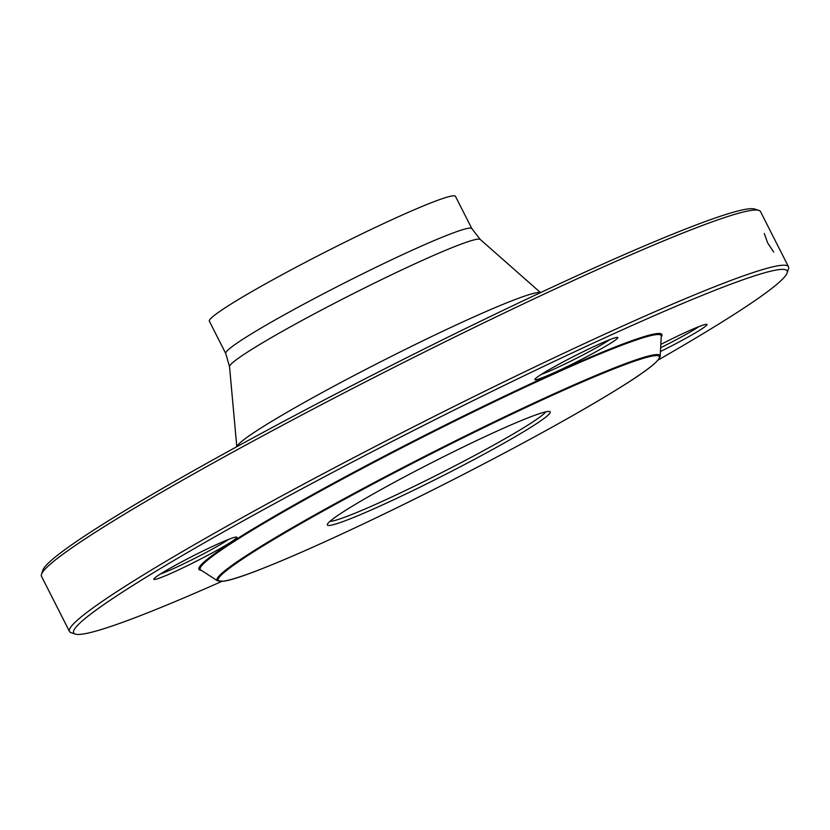 <?xml version="1.0" encoding="UTF-8"?>
<svg xmlns="http://www.w3.org/2000/svg" width="830" height="830" viewBox="0 0 830 830"><rect width="100%" height="100%" fill="white"/><g stroke="black" fill="none" stroke-linecap="round" stroke-linejoin="round"><path stroke-width="1.25" d="M788.49 266.762L760.498 211.577A403.11 26.892 153.1 0 0 758.879 210.384A403.11 26.892 153.1 0 0 751.254 210.405A403.11 26.892 153.1 0 0 365.688 381.779A403.11 26.892 153.1 0 0 41.5 574.329A403.11 26.892 153.1 0 0 41.51 576.342L69.502 631.526A403.11 26.892 -26.9 0 1 381.727 443.116A403.11 26.892 -26.9 0 1 779.246 265.59A403.11 26.892 -26.9 0 1 788.49 266.762A403.11 26.892 -26.9 0 1 788.5 268.775L787.13 272.925A400.008 26.684 153.1 0 0 418.32 428.104A400.008 26.684 153.1 0 0 75.281 634.068A400.008 26.684 153.1 0 0 82.844 634.058A400.008 26.684 153.1 0 0 221.786 581.415M75.281 634.068L71.121 632.719A403.11 26.892 -26.9 0 1 69.502 631.526M329.987 521.313A121.865 8.134 153.1 0 0 331.512 521.199A121.865 8.134 153.1 0 0 445.046 470.932A121.865 8.134 153.1 0 0 545.704 411.867M330.216 525.369A124.967 8.341 -26.9 0 1 327.352 524.373A124.967 8.341 -26.9 0 1 435.024 461.024A124.967 8.341 -26.9 0 1 549.74 411.556A124.967 8.341 -26.9 0 1 457.143 468.421A124.967 8.341 -26.9 0 1 330.216 525.369M660.836 344.429A46.511 3.102 -26.9 0 1 705.874 324.364A46.511 3.102 -26.9 0 1 706.755 324.364A46.511 3.102 -26.9 0 1 660.441 351.536M566.9 359.961A46.511 3.102 -26.9 0 1 617.645 337.395A46.511 3.102 -26.9 0 1 577.753 361.341A46.511 3.102 -26.9 0 1 534.873 379.393A46.511 3.102 -26.9 0 1 566.9 359.961M154.919 579.444A46.511 3.102 -26.9 0 1 153.851 579.081A46.511 3.102 -26.9 0 1 193.929 555.498A46.511 3.102 -26.9 0 1 236.623 537.083A46.511 3.102 -26.9 0 1 202.157 558.248A46.511 3.102 -26.9 0 1 154.919 579.444M658.117 360.054A400.008 26.684 153.1 0 0 787.13 272.925M41.5 574.329L42.87 570.189A400.008 26.684 -26.9 0 1 364.557 379.113A400.008 26.684 -26.9 0 1 747.156 209.056A400.008 26.684 -26.9 0 1 754.719 209.036L758.879 210.384M471.855 228.634L455.473 196.337A137.988 9.203 153.1 0 0 452.309 195.932A137.988 9.203 153.1 0 0 316.23 256.698A137.988 9.203 153.1 0 0 209.357 321.2L225.739 353.487A137.988 9.203 -26.9 0 1 332.612 288.996A137.988 9.203 -26.9 0 1 468.691 228.229A137.988 9.203 -26.9 0 1 471.855 228.634L480.238 239.455A140.612 9.379 153.1 0 0 477.167 239.248A140.612 9.379 153.1 0 0 340.155 300.325A140.612 9.379 153.1 0 0 229.526 366.653L236.799 446.716M160.263 574.101A43.409 2.895 153.1 0 0 195.247 558.092A43.409 2.895 153.1 0 0 228.821 539.313M541.285 374.413A43.409 2.895 153.1 0 0 576.259 358.404A43.409 2.895 153.1 0 0 609.832 339.626M660.649 347.739A43.409 2.895 153.1 0 0 698.953 326.595M773.705 252.081L767.688 242.983L764.285 233.51M223.882 581.093A247.35 16.507 153.1 0 0 589.788 405.777A247.35 16.507 153.1 0 0 502.721 418.507A247.35 16.507 153.1 0 0 223.882 581.093M661.292 336.202A258.452 17.243 153.1 0 0 422.875 437.078A258.452 17.243 153.1 0 0 200.663 569.899L217.429 580.793A248.429 16.579 -26.9 0 1 405.144 466.377A248.429 16.579 -26.9 0 1 654.362 354.784A248.429 16.579 -26.9 0 1 660.182 356.163L661.292 336.202M201.306 570.314A259.531 17.316 -26.9 0 1 422.563 436.466A259.531 17.316 -26.9 0 1 661.251 336.98M236.913 446.654A170.524 11.381 -26.9 0 1 373.842 365.273A170.524 11.381 -26.9 0 1 537.166 292.658A170.524 11.381 -26.9 0 1 540.444 292.668M480.238 239.455L540.548 292.617M660.182 356.163C659.653 360.905 645.906 371.601 618.952 388.264C576.362 414.554 519.466 445.855 448.262 482.168C345.176 534.686 245.524 578.686 223.498 581.218L217.429 580.793M225.739 353.487L229.526 366.653"/></g></svg>
